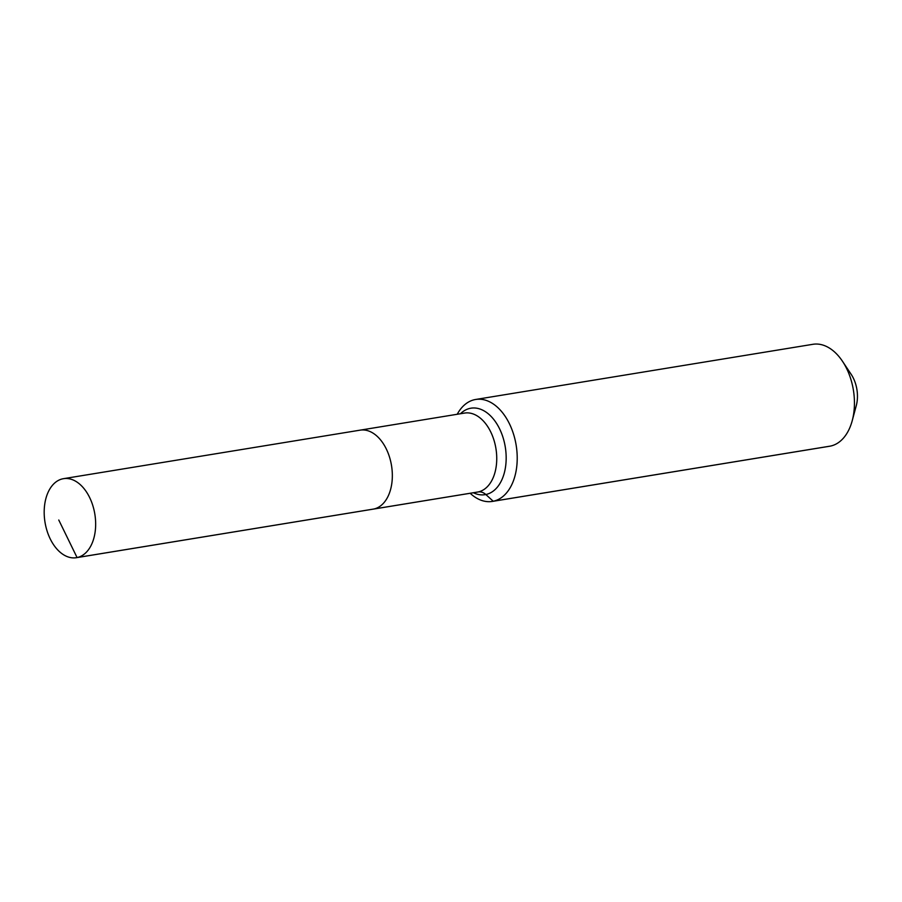 <?xml version="1.0" encoding="UTF-8"?>
<svg xmlns="http://www.w3.org/2000/svg" width="902" height="902" viewBox="0 0 902 902"><rect width="100%" height="100%" fill="white"/><g stroke="black" fill="none" stroke-linecap="round" stroke-linejoin="round"><path stroke-width="1.35" d="M470.156 493.27A51.651 32.573 -99.3 0 0 492.345 501.422A51.651 32.573 -99.3 0 0 493.236 501.253L485.828 494.522A12.91 10.012 78.2 0 0 478.161 491.951A40.026 25.245 -99.3 0 1 477.474 492.075L373.067 509.156A40.026 25.245 -99.3 0 0 373.755 509.032L77.076 557.56A40.026 25.245 -99.3 0 0 94.744 513.565A40.026 25.245 -99.3 0 0 63.456 478.68A40.026 25.245 -99.3 0 0 62.768 478.815A40.026 25.245 -99.3 0 0 45.1 522.81A40.026 25.245 -99.3 0 0 76.388 557.695A40.026 25.245 -99.3 0 0 77.076 557.56L58.765 520.014M76.388 557.695L373.067 509.156A40.026 25.245 -99.3 0 0 373.755 509.032A40.026 25.245 -99.3 0 0 391.423 465.026A40.026 25.245 -99.3 0 0 360.135 430.153A40.026 25.245 -99.3 0 0 359.447 430.277M492.345 501.422L829.569 446.253A51.651 32.573 -99.3 0 0 830.471 446.084A51.651 32.573 -99.3 0 0 852.221 420.704L856.291 405.562A27.116 17.104 -99.3 0 0 851.184 374.364L842.502 361.307A51.651 32.573 -99.3 0 0 812.894 344.305L475.67 399.473A51.651 32.573 -99.3 0 0 474.768 399.642A51.651 32.573 -99.3 0 0 457.224 414.266M852.221 420.704A51.651 32.573 -99.3 0 0 842.502 361.307M360.135 430.153L464.541 413.071A40.026 25.245 -99.3 0 1 495.728 447.392A40.026 25.245 -99.3 0 1 478.161 491.951L373.755 509.032A40.026 25.245 -99.3 0 0 391.423 465.026A40.026 25.245 -99.3 0 0 360.135 430.153L63.456 478.68M830.471 446.084L493.236 501.253A51.651 32.573 -99.3 0 0 516.034 444.483A51.651 32.573 -99.3 0 0 475.67 399.473M473.381 492.751A43.815 27.635 -99.3 0 0 485.828 494.522A43.815 27.635 -99.3 0 0 505.064 445.768A43.815 27.635 -99.3 0 0 470.167 408.335A43.815 27.635 -99.3 0 0 460.46 413.736"/></g></svg>
